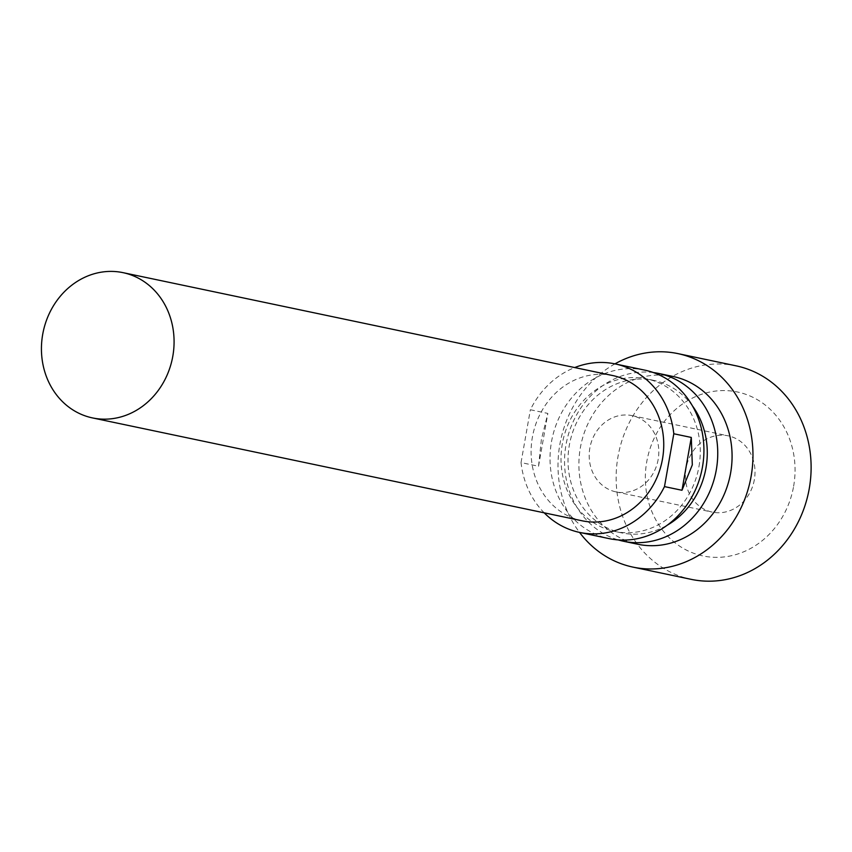 <?xml version="1.0" encoding="UTF-8"?>
<svg xmlns="http://www.w3.org/2000/svg" width="852" height="852" viewBox="0 0 852 852"><rect width="100%" height="100%" fill="white"/><g stroke="black" fill="none" stroke-linecap="round" stroke-linejoin="round"><path stroke-width="0.64" stroke-dasharray="4.26 3.19" d="M754.35 479.687A38.958 34.623 101.9 0 1 712.176 512.095A38.958 34.623 101.9 0 1 686.041 468.249A38.958 34.623 101.9 0 1 728.204 435.841A38.958 34.623 101.9 0 1 754.35 479.687M658.159 459.473A38.958 34.623 101.9 0 1 615.996 491.892A38.958 34.623 101.9 0 1 589.85 448.045A38.958 34.623 101.9 0 1 632.024 415.627A38.958 34.623 101.9 0 1 658.159 459.473M793.627 486.258A83.773 74.444 -78.1 0 0 734.733 391.483A83.773 74.444 -78.1 0 0 646.764 461.677A83.773 74.444 -78.1 0 0 705.648 556.452A83.773 74.444 -78.1 0 0 793.627 486.258M736.064 365.827A109.099 96.947 -78.1 0 0 617.998 456.576A109.099 96.947 -78.1 0 0 691.196 579.349M614.942 363.868A109.099 96.947 -78.1 0 0 559.86 444.361A109.099 96.947 -78.1 0 0 579.53 532.393M673.112 376.488A85.722 76.169 -78.1 0 0 580.35 447.79A85.722 76.169 -78.1 0 0 637.86 544.258M653.431 372.569A85.722 76.169 -78.1 0 0 566.005 444.776A85.722 76.169 -78.1 0 0 618.264 539.923M692.42 405.861A77.926 69.246 -78.1 0 0 653.676 380.365A77.926 69.246 -78.1 0 0 569.338 445.191A77.926 69.246 -78.1 0 0 621.63 532.883A77.926 69.246 -78.1 0 0 667.361 525.13M698.959 466.587A77.926 69.246 -78.1 0 0 646.679 378.895A77.926 69.246 -78.1 0 0 562.341 443.722A77.926 69.246 -78.1 0 0 614.633 531.414A77.926 69.246 -78.1 0 0 698.959 466.587M644.687 370.119A86.105 76.52 -78.1 0 0 551.5 441.751A86.105 76.52 -78.1 0 0 609.276 538.645M544.204 512.829A86.105 76.52 -78.1 0 1 521.041 462.583L538.539 466.257L541.361 439.621L547.847 413.422L530.359 409.748A86.105 76.52 -78.1 0 1 574.727 367.563M612.684 375.54A74.22 65.955 -78.1 0 0 532.362 437.278A74.22 65.955 -78.1 0 0 582.161 520.806M521.041 462.583L530.359 409.748M538.539 466.257L547.847 413.422M615.996 491.892L712.176 512.095M653.676 380.365L646.679 378.895M621.63 532.883L614.633 531.414M632.024 415.627L728.204 435.841"/><path stroke-width="1.28" d="M579.53 532.393A109.099 96.947 -78.1 0 0 633.057 567.134L691.196 579.349A109.099 96.947 -78.1 0 0 809.262 488.601A109.099 96.947 -78.1 0 0 736.064 365.827L677.915 353.612A109.099 96.947 -78.1 0 0 614.942 363.868M633.057 567.134A109.099 96.947 -78.1 0 0 751.113 476.385A109.099 96.947 -78.1 0 0 677.915 353.612M618.264 539.923A85.722 76.169 -78.1 0 0 623.526 541.244L637.86 544.258A85.722 76.169 -78.1 0 0 730.622 472.956A85.722 76.169 -78.1 0 0 673.112 376.488L658.777 373.474A85.722 76.169 -78.1 0 0 653.431 372.569M623.526 541.244A85.722 76.169 -78.1 0 0 716.287 469.942A85.722 76.169 -78.1 0 0 658.777 373.474M667.361 525.13A77.926 69.246 -78.1 0 0 705.957 468.057A77.926 69.246 -78.1 0 0 692.42 405.861M544.204 512.829A86.105 76.52 -78.1 0 0 579.722 532.436L609.276 538.645A86.105 76.52 -78.1 0 0 702.463 467.013A86.105 76.52 -78.1 0 0 644.687 370.119L615.133 363.91A86.105 76.52 -78.1 0 0 574.727 367.563M579.722 532.436A86.105 76.52 -78.1 0 0 664.485 486.598L673.804 433.764A86.105 76.52 -78.1 0 0 615.133 363.91M673.804 433.764L691.292 437.438L692.314 464.883L681.983 490.273L664.485 486.598M92.495 417.917L582.161 520.806A74.22 65.955 -78.1 0 0 662.483 459.068A74.22 65.955 -78.1 0 0 612.684 375.54L123.018 272.651A74.22 65.955 -78.1 0 0 42.696 334.389A74.22 65.955 -78.1 0 0 92.495 417.917A74.22 65.955 -78.1 0 0 172.818 356.179A74.22 65.955 -78.1 0 0 123.018 272.651M681.983 490.273L691.292 437.438"/></g></svg>
